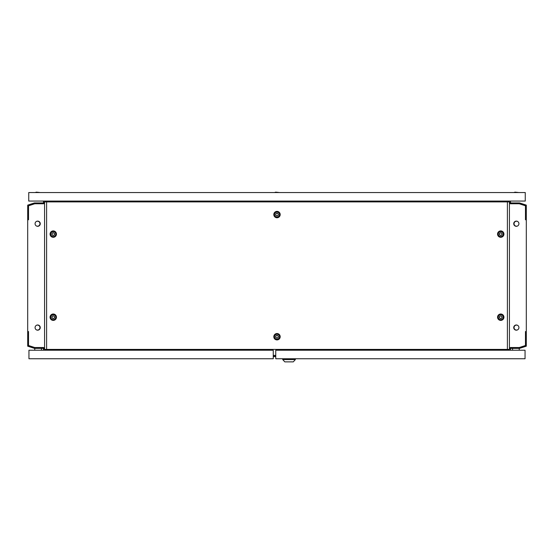 <?xml version="1.0" encoding="UTF-8"?>
<svg xmlns="http://www.w3.org/2000/svg" width="554" height="554" viewBox="0 0 554 554"><rect width="100%" height="100%" fill="white"/><g stroke="black" fill="none" stroke-linecap="round" stroke-linejoin="round"><path stroke-width="0.83" d="M273.261 356.603L275.753 356.603M273.261 356.257L275.753 356.257M517.706 221.51A2.493 2.493 0 0 0 514.043 223.712A2.493 2.493 0 0 0 517.706 225.914M36.294 221.51A2.493 2.493 0 0 1 39.957 223.712A2.493 2.493 0 0 1 36.294 225.914M38.891 221.42A2.701 2.701 0 0 1 38.891 226.004M515.109 221.42A2.701 2.701 0 0 0 515.109 226.004M36.294 329.789A2.493 2.493 0 0 0 39.957 327.587A2.493 2.493 0 0 0 36.294 325.385M38.891 329.879A2.701 2.701 0 0 0 38.891 325.295M517.706 329.789A2.493 2.493 0 0 1 514.043 327.587A2.493 2.493 0 0 1 517.706 325.385M515.109 329.879A2.701 2.701 0 0 1 515.109 325.295M40.269 223.712A2.597 2.597 0 0 1 37.672 226.309A2.597 2.597 0 0 1 35.075 223.712A2.597 2.597 0 0 1 37.672 221.115A2.597 2.597 0 0 1 40.269 223.712M40.269 327.587A2.597 2.597 0 0 1 37.672 330.184A2.597 2.597 0 0 1 35.075 327.587A2.597 2.597 0 0 1 37.672 324.99A2.597 2.597 0 0 1 40.269 327.587M513.731 223.712A2.597 2.597 0 0 0 516.328 226.309A2.597 2.597 0 0 0 518.925 223.712A2.597 2.597 0 0 0 516.328 221.115A2.597 2.597 0 0 0 513.731 223.712M513.731 327.587A2.597 2.597 0 0 0 516.328 330.184A2.597 2.597 0 0 0 518.925 327.587A2.597 2.597 0 0 0 516.328 324.99A2.597 2.597 0 0 0 513.731 327.587M509.424 348.362L510.303 348.362L510.303 347.531L519.236 347.531L525.469 345.509L525.469 331.534L526.3 331.534L526.3 219.765L525.469 219.765L525.469 205.79L519.236 203.768L510.303 203.768L510.303 202.937L509.424 202.937M44.576 202.937L43.697 202.937L43.697 203.768L34.764 203.768L28.531 205.79L28.531 219.765L27.7 219.765L27.7 331.534L28.531 331.534L28.531 345.509L34.764 347.531L43.697 347.531L43.697 348.362L34.41 348.362L27.7 346.181L27.7 331.742L28.531 331.742L28.531 345.578L34.542 347.531L43.697 347.531M44.576 348.362L43.697 348.362L43.697 350.232M510.518 350.232L510.518 348.362L519.59 348.362L526.3 346.181L526.3 331.742L525.469 331.742L525.469 345.578L519.458 347.531L510.518 347.531L510.303 350.232M43.697 201.067L43.697 202.937L34.41 202.937L27.7 205.118L27.7 219.557L28.531 219.557L28.531 205.721L34.542 203.768L43.482 203.768L43.482 201.067M510.303 203.768L519.458 203.768L525.469 205.721L525.469 219.557L526.3 219.557L526.3 205.118L519.59 202.937L510.303 202.937L510.303 201.067M43.489 350.232L43.489 347.531M510.511 201.067L510.511 203.768M277 338.058A1.33 1.33 0 0 0 278.33 336.728A1.33 1.33 0 0 0 277 335.399A1.33 1.33 0 0 0 275.67 336.728A1.33 1.33 0 0 0 277 338.058M277 334.235A2.493 2.493 0 0 1 279.493 336.728A2.493 2.493 0 0 1 277 339.221A2.493 2.493 0 0 1 274.507 336.728A2.493 2.493 0 0 1 277 334.235M277 215.901A1.33 1.33 0 0 0 278.33 214.571A1.33 1.33 0 0 0 277 213.242A1.33 1.33 0 0 0 275.67 214.571A1.33 1.33 0 0 0 277 215.901M277 212.078A2.493 2.493 0 0 1 279.493 214.571A2.493 2.493 0 0 1 277 217.064A2.493 2.493 0 0 1 274.507 214.571A2.493 2.493 0 0 1 277 212.078M277 335.482A1.246 1.246 0 0 0 275.753 336.728A1.246 1.246 0 0 0 277 337.975A1.246 1.246 0 0 0 278.247 336.728A1.246 1.246 0 0 0 277 335.482M277 213.325A1.246 1.246 0 0 0 275.753 214.571A1.246 1.246 0 0 0 277 215.818A1.246 1.246 0 0 0 278.247 214.571A1.246 1.246 0 0 0 277 213.325M53.253 318.529A1.33 1.33 0 0 0 54.583 317.2A1.33 1.33 0 0 0 53.253 315.87A1.33 1.33 0 0 0 51.924 317.2A1.33 1.33 0 0 0 53.253 318.529M53.253 314.707A2.493 2.493 0 0 1 55.746 317.2A2.493 2.493 0 0 1 53.253 319.693A2.493 2.493 0 0 1 50.76 317.2A2.493 2.493 0 0 1 53.253 314.707M500.747 318.529A1.33 1.33 0 0 0 502.076 317.2A1.33 1.33 0 0 0 500.747 315.87A1.33 1.33 0 0 0 499.417 317.2A1.33 1.33 0 0 0 500.747 318.529M500.747 314.707A2.493 2.493 0 0 1 503.24 317.2A2.493 2.493 0 0 1 500.747 319.693A2.493 2.493 0 0 1 498.254 317.2A2.493 2.493 0 0 1 500.747 314.707M53.253 235.429A1.33 1.33 0 0 0 54.583 234.1A1.33 1.33 0 0 0 53.253 232.77A1.33 1.33 0 0 0 51.924 234.1A1.33 1.33 0 0 0 53.253 235.429M53.253 231.607A2.493 2.493 0 0 1 55.746 234.1A2.493 2.493 0 0 1 53.253 236.593A2.493 2.493 0 0 1 50.76 234.1A2.493 2.493 0 0 1 53.253 231.607M53.253 315.953A1.246 1.246 0 0 0 52.007 317.2A1.246 1.246 0 0 0 53.253 318.446A1.246 1.246 0 0 0 54.5 317.2A1.246 1.246 0 0 0 53.253 315.953M500.747 315.953A1.246 1.246 0 0 0 499.5 317.2A1.246 1.246 0 0 0 500.747 318.446A1.246 1.246 0 0 0 501.993 317.2A1.246 1.246 0 0 0 500.747 315.953M53.253 232.853A1.246 1.246 0 0 0 52.007 234.1A1.246 1.246 0 0 0 53.253 235.346A1.246 1.246 0 0 0 54.5 234.1A1.246 1.246 0 0 0 53.253 232.853M500.747 235.429A1.33 1.33 0 0 0 502.076 234.1A1.33 1.33 0 0 0 500.747 232.77A1.33 1.33 0 0 0 499.417 234.1A1.33 1.33 0 0 0 500.747 235.429M500.747 231.607A2.493 2.493 0 0 1 503.24 234.1A2.493 2.493 0 0 1 500.747 236.593A2.493 2.493 0 0 1 498.254 234.1A2.493 2.493 0 0 1 500.747 231.607M500.747 232.853A1.246 1.246 0 0 0 499.5 234.1A1.246 1.246 0 0 0 500.747 235.346A1.246 1.246 0 0 0 501.993 234.1A1.246 1.246 0 0 0 500.747 232.853M277 339.921A3.192 3.192 0 0 1 273.808 336.728A3.192 3.192 0 0 1 277 333.536A3.192 3.192 0 0 1 280.192 336.728A3.192 3.192 0 0 1 277 339.921M277 339.311A2.583 2.583 0 0 1 274.417 336.728A2.583 2.583 0 0 1 277 334.145A2.583 2.583 0 0 1 279.583 336.728A2.583 2.583 0 0 1 277 339.311M277 217.764A3.192 3.192 0 0 1 273.808 214.571A3.192 3.192 0 0 1 277 211.379A3.192 3.192 0 0 1 280.192 214.571A3.192 3.192 0 0 1 277 217.764M277 217.154A2.583 2.583 0 0 1 274.417 214.571A2.583 2.583 0 0 1 277 211.988A2.583 2.583 0 0 1 279.583 214.571A2.583 2.583 0 0 1 277 217.154M53.253 320.392A3.192 3.192 0 0 1 50.061 317.2A3.192 3.192 0 0 1 53.253 314.007A3.192 3.192 0 0 1 56.446 317.2A3.192 3.192 0 0 1 53.253 320.392M53.253 319.783A2.583 2.583 0 0 1 50.67 317.2A2.583 2.583 0 0 1 53.253 314.617A2.583 2.583 0 0 1 55.836 317.2A2.583 2.583 0 0 1 53.253 319.783M500.747 320.392A3.192 3.192 0 0 1 497.554 317.2A3.192 3.192 0 0 1 500.747 314.007A3.192 3.192 0 0 1 503.939 317.2A3.192 3.192 0 0 1 500.747 320.392M500.747 319.783A2.583 2.583 0 0 1 498.164 317.2A2.583 2.583 0 0 1 500.747 314.617A2.583 2.583 0 0 1 503.33 317.2A2.583 2.583 0 0 1 500.747 319.783M53.253 237.292A3.192 3.192 0 0 1 50.061 234.1A3.192 3.192 0 0 1 53.253 230.907A3.192 3.192 0 0 1 56.446 234.1A3.192 3.192 0 0 1 53.253 237.292M53.253 236.683A2.583 2.583 0 0 1 50.67 234.1A2.583 2.583 0 0 1 53.253 231.517A2.583 2.583 0 0 1 55.836 234.1A2.583 2.583 0 0 1 53.253 236.683M500.747 237.292A3.192 3.192 0 0 1 497.554 234.1A3.192 3.192 0 0 1 500.747 230.907A3.192 3.192 0 0 1 503.939 234.1A3.192 3.192 0 0 1 500.747 237.292M500.747 236.683A2.583 2.583 0 0 1 498.164 234.1A2.583 2.583 0 0 1 500.747 231.517A2.583 2.583 0 0 1 503.33 234.1A2.583 2.583 0 0 1 500.747 236.683M46.605 349.401L46.605 201.898L44.576 201.898L44.576 349.401L507.395 349.401L507.395 201.898L46.605 201.898M507.395 349.401L509.424 349.401L509.424 201.898L507.395 201.898M274.507 192.55L275.67 192.134L279.493 192.55M513.835 192.55L514.998 192.134L518.821 192.55M35.179 192.55L36.342 192.134L40.165 192.55M28.739 192.55L525.261 192.55L525.261 201.067L28.739 201.067L28.739 192.55M519.236 350.232L519.236 348.362M512.589 350.232L512.589 348.362M525.053 350.232L525.053 358.75L275.753 358.75L275.753 350.232L525.053 350.232M293.288 361.866L284.811 361.866L282.734 359.601L295.365 359.601L293.288 361.866M282.734 358.75L282.734 359.601M295.365 358.75L295.365 359.601M35.927 350.232L40.082 350.232M41.411 348.362L41.411 350.232M34.764 348.362L34.764 350.232M28.946 350.232L273.261 350.232L273.261 358.75L28.946 358.75L28.946 350.232M273.261 355.356L275.753 355.356"/></g></svg>
